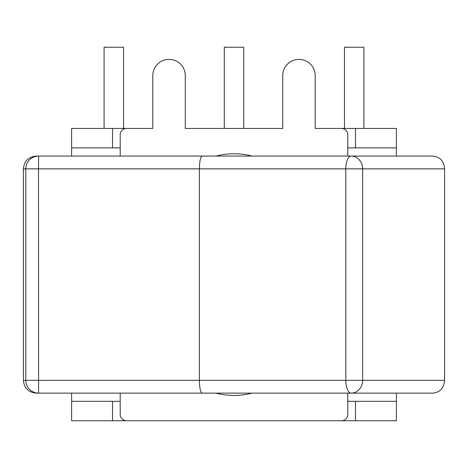 <?xml version="1.0" encoding="UTF-8"?>
<svg xmlns="http://www.w3.org/2000/svg" width="468" height="468" viewBox="0 0 468 468"><rect width="100%" height="100%" fill="white"/><g stroke="black" fill="none" stroke-linecap="round" stroke-linejoin="round"><path stroke-width="0.7" d="M251.895 393.132A37.083 18.539 180 0 1 216.105 393.132M251.895 156.066A37.083 18.539 180 0 0 216.105 156.066M320.621 156.066L139.534 156.066M23.4 380.344C24.172 388.095 28.437 392.36 36.188 393.132L432.964 393.132C440.019 392.36 443.898 388.095 444.6 380.344L23.4 380.344L23.4 168.849L25.816 168.849A12.788 12.788 -90 0 1 38.604 156.066L36.188 156.066C28.437 156.839 24.172 161.097 23.4 168.849M202.217 156.066C200.503 156.839 199.561 161.097 199.391 168.849L345.805 168.849A12.788 5.3 -90 0 1 351.111 156.066A12.788 11.519 90 0 1 362.63 168.849L444.6 168.849C443.898 161.097 440.019 156.839 432.964 156.066L38.604 156.066L38.493 168.849L199.391 168.849L199.391 380.344C199.561 388.095 200.503 392.36 202.217 393.132M139.534 393.132L320.621 393.132M444.6 168.849L444.6 380.344M120.2 156.066L120.2 134.837A6.394 6.394 0 0 1 126.588 128.443L152.802 128.443L152.802 75.635A16.24 16.24 0 0 1 169.042 59.395A16.24 16.24 0 0 1 185.281 75.635L185.281 128.443L282.719 128.443L282.719 75.635A16.24 16.24 0 0 1 298.958 59.395A16.24 16.24 0 0 1 315.198 75.635L315.198 128.443L341.412 128.443A6.394 6.394 0 0 1 347.8 134.837L347.8 156.066M347.8 393.132L347.8 414.355A6.394 6.394 0 0 1 341.412 420.75L126.588 420.75A6.394 6.394 0 0 1 120.2 414.355L120.2 393.132M71.61 147.882L71.61 128.443L112.525 128.443L112.525 147.882L71.61 147.882L71.61 156.066M71.61 393.132L71.61 401.316L112.525 401.316L112.525 420.75L355.475 420.75L355.475 401.316L396.39 401.316L396.39 393.132M396.39 156.066L396.39 147.882L355.475 147.882L355.475 128.443L396.39 128.443L396.39 147.882M123.523 128.443L123.523 47.25L104.089 47.25L104.089 128.443M243.717 128.443L243.717 47.25L224.283 47.25L224.283 128.443M363.911 128.443L363.911 47.25L344.477 47.25L344.477 128.443M112.525 128.443L152.802 128.443M185.281 128.443L282.719 128.443M315.198 128.443L355.475 128.443M396.39 401.316L396.39 420.75L355.475 420.75M112.525 420.75L71.61 420.75L71.61 401.316M25.816 168.849L38.493 168.849L38.604 393.132A12.788 12.788 -90 0 1 25.816 380.344L25.816 168.849M345.805 168.849L362.63 168.849L362.63 380.344A12.788 11.519 90 0 1 351.111 393.132A12.788 5.3 -90 0 1 345.805 380.344L345.805 168.849M112.525 147.882L120.2 147.882M112.525 401.316L120.2 401.316M347.8 401.316L355.475 401.316M347.8 147.882L355.475 147.882"/></g></svg>
